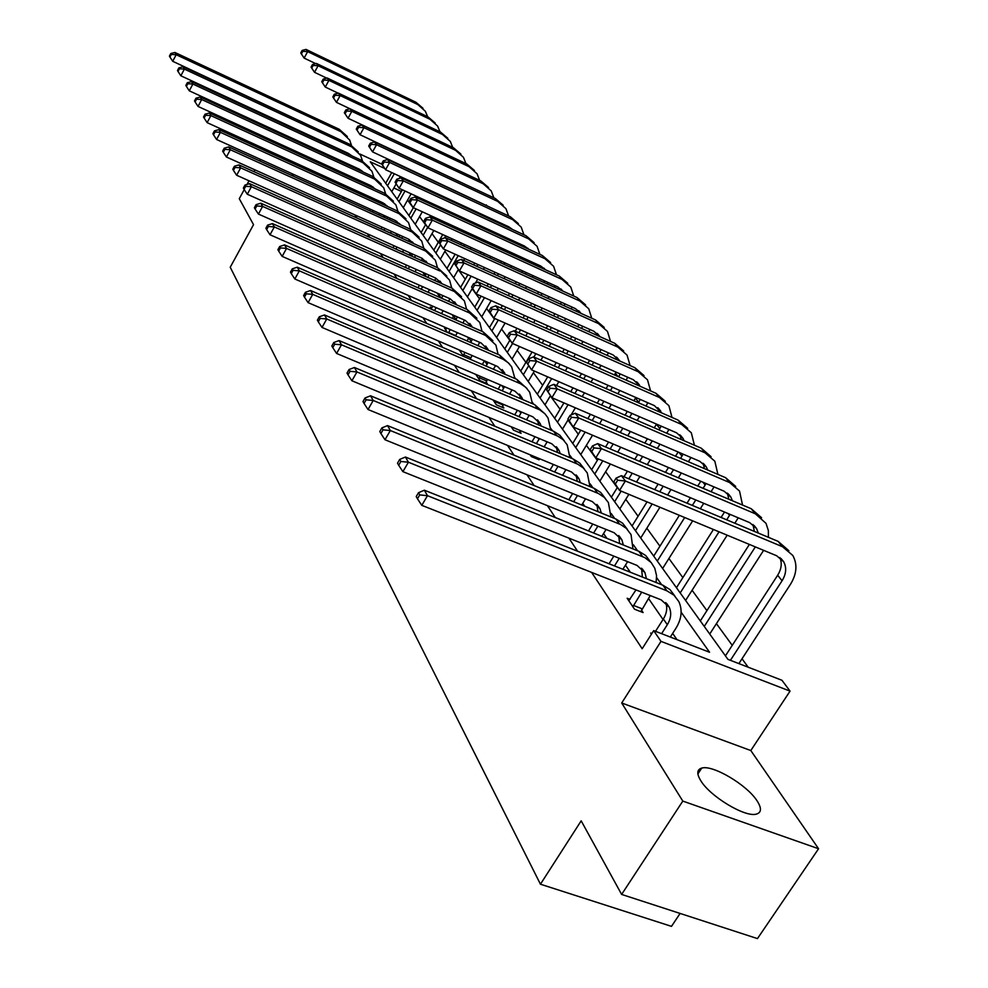 <?xml version="1.0" encoding="UTF-8"?>
<svg xmlns="http://www.w3.org/2000/svg" width="988" height="988" viewBox="0 0 988 988"><rect width="100%" height="100%" fill="white"/><g stroke="black" fill="none" stroke-linecap="round" stroke-linejoin="round"><path stroke-width="1.48" d="M700.813 780.755C696.54 773.765 696.836 769.553 701.715 768.096C712.632 764.527 746.903 784.793 757.067 800.836C761.859 808.295 761.55 812.729 756.141 814.161C744.829 817.385 710.137 796.414 700.813 780.755M304.131 155.289L271.083 140.135L272.071 141.729M621.625 894.424L682.807 801.095L818.57 848.741L757.463 938.6L621.625 894.424L581.179 820.83L540.448 884.211L230.229 267.242L253.533 224.647L239.281 198.699L244.234 189.573M247.012 184.447L249.001 180.792M253.965 171.653L254.941 169.862M259.77 160.982L260.597 159.439M265.303 150.781L266.007 149.484M270.589 141.049L271.083 140.135M401.363 191.61L402.116 189.671M407.18 180.693L407.612 179.927M748.188 667.209L742.025 658.761M732.244 645.349L716.424 623.65M706.926 610.633L692.082 590.268M682.856 577.622L668.913 558.492M659.947 546.203L646.831 528.21M638.1 516.255L625.762 499.323M617.265 487.664L605.632 471.721M597.357 460.371L586.39 445.329M578.313 434.263L567.964 420.073M560.097 409.279L550.328 395.879M542.634 385.332L533.409 372.686M525.9 362.386L517.169 350.419M509.833 340.354L501.571 329.029M494.395 319.186L486.578 308.466M479.563 298.845L472.165 288.694M465.286 279.283L458.271 269.662M451.553 260.437L444.896 251.323M438.314 242.282L432.003 233.637M425.556 224.782L419.567 216.582M413.243 207.9L407.562 200.107M384.628 168.417L370.253 161.76L727.946 659.366L781.977 680.287L790.054 691.118L660.997 641.373L653.686 630.616L709.569 652.253L681.127 612.152M818.57 848.741L750.806 750.534L790.054 691.118M680.09 913.443L671.494 926.361L540.448 884.211M629.998 599.395L627.145 598.271L634.543 609.226L643.102 612.572L641.422 610.09M519.812 431.447L521.084 433.312L513.464 430.113L511.179 426.742M486.158 382.01L487.319 383.727L479.97 380.59L475.808 374.415M446.267 328.918L444.538 328.164L447.403 332.413M419.443 285.236L418.146 287.508L416.961 287.372M676.978 639.631L672.655 633.394M663.034 619.488L648.449 598.395M630.344 572.25L625.441 565.161M606.904 538.374L603.557 533.532M584.661 506.214L582.722 503.411M563.506 475.648L562.839 474.697M468.522 338.402L467.645 337.13M453.43 316.592L452.084 314.629M438.944 295.647L437.153 293.066M425.025 275.529L422.839 272.367M411.576 256.102L409.081 252.496M398.041 236.527L395.867 233.39M385.024 217.731L383.146 215.014M372.501 199.638L370.908 197.328M360.459 182.224L359.113 180.285M320.1 162.39L321.372 164.317M331.264 179.248L332.771 181.533M342.848 196.736L344.627 199.428M354.89 214.927L356.94 218.027M367.413 233.823L369.771 237.392M380.442 253.508L383.122 257.559M394.014 273.997L397.053 278.591M408.155 295.363L411.576 300.525M422.926 317.654L426.754 323.434M438.339 340.946L442.612 347.393M454.455 365.276L459.21 372.451M471.325 390.754L476.599 398.707M488.986 417.43L494.827 426.248M507.511 445.403L513.97 455.147M526.962 474.771L534.1 485.54M547.414 505.646L555.281 517.527M568.927 538.151L577.597 551.242M591.614 572.398L642.175 648.733L653.686 630.616M431.929 307.787L430.274 307.058L431.855 309.405M461.198 350.913L459.383 350.135L463.668 356.458M470.387 358.842L470.881 359.57M502.62 406.192L503.831 407.97L496.346 404.808L493.086 399.979M537.904 458.024L539.102 459.791L531.346 456.567L530.148 454.801M651.845 633.518L650.66 633.049L651.425 634.185M291.979 173.666L293.066 175.432L293.621 174.419M298.339 165.836L299.043 164.551M303.637 156.19L304.218 155.116M308.701 146.953L309.182 146.076M313.542 138.122L313.925 137.418M281.234 156.425L282.642 158.685M750.806 750.534L621.711 702.999L682.807 801.095M621.711 702.999L660.997 641.373M312.937 148.904L313.418 148.027M317.79 140.086L318.173 139.382M359.817 153.98L381.874 164.218M661.676 584.723L656.612 577.585M637.593 550.761L633.32 544.746M614.721 518.515L611.177 513.513M592.961 487.837L590.083 483.774M572.25 458.642L569.965 455.419M552.514 430.805L550.773 428.36M533.668 404.24L532.446 402.499M515.674 378.861L514.909 377.774M401.165 191.339L393.841 187.979M351.493 166.663L351.975 165.799M340.008 161.377L340.49 160.513M337.575 160.254L338.057 159.389M346.615 163.341L346.133 164.206M342.231 151.399L342.466 150.645M344.343 152.374L344.503 151.584M340.724 140.135L172.727 61.293L169.936 57.032L171.319 54.414L170.801 53.513L169.43 56.131L169.936 57.032M170.801 53.513L174.888 52.463L339.242 129.28L347.368 136.579M174.888 52.463L176.173 54.723L340.946 131.676L349.653 139.987L351.419 145.174M171.319 54.414L176.173 54.723L172.727 61.293M400.288 176.531L399.201 178.47M396.114 183.941L391.767 191.672M385.715 183.262L391.73 172.567M387.518 185.769L394.274 173.752M315.715 63.627L304.143 58.094L300.76 53.006L301.414 53.895L302.81 51.314L302.155 50.425L300.76 53.006M302.155 50.425L306.021 49.4L415.923 102.258L423 108.26M306.021 49.4L307.651 51.611L417.838 104.567L425.371 111.273L427.681 116.732M302.81 51.314L307.651 51.611L304.143 58.094L301.414 53.895M350.431 177.63L351.024 176.58M347.912 176.482L348.505 175.419M357.248 179.433L356.668 180.483M352.839 167.293L353.161 166.355M355.087 168.331L355.31 167.343M351.926 155.882L348.245 153.313L180.853 75.792L178.013 71.457L179.421 68.79L178.89 67.851L177.494 70.519L178.013 71.457M178.89 67.851L183.039 66.776L350.011 144.458L358.274 151.868M183.039 66.776L184.373 69.111L351.777 146.94L360.608 155.351L362.423 160.797M361.694 170.578L361.46 171.257M179.421 68.79L184.373 69.111L180.853 75.792M361.225 194.5L361.929 193.228M358.607 193.302L359.311 192.043M368.252 196.118L367.548 197.378M363.819 183.768L364.239 182.632M366.19 184.855L366.486 183.669M363.473 172.184L359.385 169.22L189.288 90.822L186.399 86.413L187.831 83.696L187.288 82.72L185.855 85.437L186.399 86.413M187.288 82.72L191.499 81.609L361.176 160.167L369.561 167.701M191.499 81.609L192.882 84.042L362.991 162.736L371.945 171.257L373.822 177M372.97 186.856L372.637 187.806M187.831 83.696L192.882 84.042L189.288 90.822M416.627 184.101L416.183 184.867M411.119 193.821L403.277 207.69M397.114 199.119L402.375 189.795M407.451 180.816L407.883 180.051M398.979 201.713L405.018 191.005M410.094 182.039L410.526 181.273M326.707 78.126L314.517 72.309L311.059 67.122L311.739 68.049L313.171 65.418L312.492 64.492L311.059 67.122M312.492 64.492L316.407 63.442L428.002 116.893L435.189 122.994M316.407 63.442L318.099 65.739L429.978 119.289L437.622 126.069L439.993 131.812M313.171 65.418L318.099 65.739L314.517 72.309L311.739 68.049M433.571 191.956L433.139 192.722M428.076 201.626L427.508 202.626M422.296 211.79L415.195 224.264M408.909 215.532L413.355 207.702M418.566 198.514L419.134 197.514M424.198 188.584L424.63 187.819M410.847 218.212L416.096 208.95M421.308 199.774L421.876 198.773M426.952 189.857L427.384 189.091M338.106 93.156L325.274 87.055L321.742 81.757L322.446 82.72L323.903 80.04L323.2 79.089L321.742 81.757M323.2 79.089L327.176 77.99L440.5 132.046L447.811 138.258M327.176 77.99L328.93 80.374L442.55 134.529L450.306 141.407L452.751 147.422M323.903 80.04L328.93 80.374L325.274 87.055L322.446 82.72M372.39 212L373.217 210.518M369.66 210.765L370.5 209.283M379.639 213.42L378.812 214.915M375.168 200.848L375.712 199.514M377.688 201.997L378.083 200.601M375.415 189.079L370.932 185.707L198.045 106.432L195.093 101.937L196.563 99.171L195.994 98.17L194.525 100.924L195.093 101.937M195.994 98.17L200.268 97.009L372.735 176.457L381.269 184.126M200.268 97.009L201.7 99.529L374.625 179.124L383.702 187.757L385.629 193.784M384.653 203.75L384.196 204.961M196.563 99.171L201.7 99.529L198.045 106.432M451.17 200.107L450.738 200.873M445.674 209.74L445.106 210.728M439.895 219.855L439.178 221.102M433.806 230.488L427.545 241.443M421.135 232.538L425.63 224.634M430.039 216.915L430.756 215.668M435.967 206.517L436.535 205.529M441.599 196.637L442.031 195.883M423.136 235.317L427.656 227.401M432.892 218.225L433.609 216.965M438.82 207.838L439.388 206.838M444.452 197.958L444.884 197.205M452.405 157.203L336.439 102.357L332.82 96.948L333.549 97.936L335.043 95.219L334.315 94.231L332.82 96.948M334.315 94.231L338.341 93.082L453.467 147.755L460.902 154.079M338.341 93.082L340.168 95.564L455.579 150.337L463.446 157.302L465.966 163.613M335.043 95.219L340.168 95.564L336.439 102.357L333.549 97.936M383.937 230.179L384.912 228.45M381.109 228.907L382.084 227.178M391.433 231.402L390.458 233.119M386.913 218.583L387.592 217.027M387.395 206.43L387.098 205.8M389.581 219.793L390.087 218.163M387.778 206.591L382.924 202.799L207.134 122.636L204.133 118.054L205.628 115.25L205.035 114.2L203.54 117.004L204.133 118.054M205.035 114.2L209.382 113.003L384.727 193.352L393.409 201.144M209.382 113.003L210.876 115.621L386.691 196.118L395.904 204.862L397.88 211.222M396.756 221.287L396.163 222.782M205.628 115.25L210.876 115.621L207.134 122.636M469.461 208.592L469.028 209.345M463.965 218.163L463.397 219.151M458.173 228.228L457.456 229.463M452.096 238.812L451.22 240.331M445.674 249.964L440.339 259.251M433.806 250.162L442.748 234.551M448.12 225.19L448.824 223.943M454.048 214.841L454.616 213.853M459.679 205.01L460.112 204.257M435.869 253.039L440.512 244.95M444.563 237.91L445.712 235.91M451.084 226.548L451.788 225.301M457.012 216.211L457.58 215.223M462.643 206.381L463.076 205.628M467.25 174.567L348.023 118.239L344.33 112.694L345.084 113.731L346.603 110.965L345.849 109.94L344.33 112.694M345.849 109.94L349.937 108.754L466.904 164.057L474.462 170.492M349.937 108.754L351.839 111.323L469.102 166.725L477.081 173.777L479.662 180.409M346.603 110.965L351.839 111.323L348.023 118.239L345.084 113.731M395.904 249.087L397.028 247.099M392.952 247.766L394.089 245.777M403.66 250.063L402.536 252.051M399.066 236.997L399.918 235.218M400.017 224.523L399.572 223.56M401.894 238.269L402.536 236.404M400.572 224.77L395.361 220.559L216.582 139.481L213.519 134.813L215.051 131.96L214.433 130.873L212.902 133.726L213.519 134.813M214.433 130.873L218.854 129.613L397.176 210.876L406.006 218.817M218.854 129.613L220.41 132.343L399.214 213.754L408.563 222.609L410.588 229.315M409.304 239.504L408.575 241.282M215.051 131.96L220.41 132.343L216.582 139.481M488.48 217.397L488.047 218.15M482.984 226.931L482.416 227.907M477.192 236.935L476.475 238.17M471.103 247.469L470.226 248.976M464.693 258.56L463.644 260.387M458.358 269.502L453.616 277.727M446.947 268.44L455.122 254.237M460.667 244.629L461.544 243.11M466.916 233.798L467.633 232.551M472.844 223.498L473.413 222.522M478.488 213.717L478.921 212.963M449.095 271.428L458.21 255.633M463.743 246.037L464.619 244.518M469.992 235.206L470.708 233.958M475.932 224.918L476.5 223.943M481.564 215.149L481.996 214.396M486.257 205.529L486.38 204.899M481.959 192.265L360.052 134.726L356.273 129.07L357.051 130.144L358.607 127.329L357.829 126.254L356.273 129.07M357.829 126.254L361.979 125.031L480.847 180.965L488.541 187.51M361.979 125.031L363.954 127.699L483.132 183.731L491.221 190.882L493.877 197.835M358.607 127.329L363.954 127.699L360.052 134.726L357.051 130.144M408.303 268.748L409.6 266.488M405.241 267.39L406.537 265.117M411.663 256.139L412.688 254.114M416.343 269.477L415.046 271.749M413.108 243.32L412.527 241.998M414.664 257.485L415.454 255.349M413.849 243.653L408.279 238.985L226.413 157.006L223.288 152.251L224.856 149.349L224.214 148.212L222.646 151.115L223.288 152.251M224.214 148.212L228.71 146.903L410.094 229.093L419.097 237.169M228.71 146.903L230.328 149.744L412.218 232.069L421.715 241.047L423.778 248.124M422.333 258.448L421.431 260.511M224.856 149.349L230.328 149.744L226.413 157.006M502.769 236.046L502.2 237.021M496.989 246L496.272 247.222M490.9 256.472L490.023 257.979M484.478 267.501L483.428 269.316M477.71 279.147L475.438 283.062M472.35 288.36L467.398 296.894M460.581 287.409L467.917 274.75M473.635 264.895L474.685 263.08M480.23 253.521L481.107 252.014M486.479 242.739L487.195 241.517M492.407 232.513L492.975 231.525M462.816 290.521L471.128 276.183M476.834 266.34L477.896 264.525M483.428 254.978L484.305 253.471M489.678 244.209L490.394 242.986M495.618 233.983L496.186 233.007M497.829 222.683L498.1 221.855M500.694 224.004L500.891 223.152M497.063 210.568L372.562 151.88L368.697 146.088L369.5 147.2L371.093 144.334L370.278 143.223L368.697 146.088M370.278 143.223L374.501 141.951L495.334 198.514L503.164 205.195M374.501 141.951L376.551 144.717L497.705 201.391L505.918 208.641L508.635 215.952M507.758 226.338L507.474 227.154M371.093 144.334L376.551 144.717L372.562 151.88L369.5 147.2M421.16 289.225L422.642 286.656M424.716 276.047L425.952 273.762M429.496 289.682L428.014 292.25M426.705 262.87L425.989 261.165M427.903 277.455L428.878 275.059M427.619 263.277L421.715 258.152L236.638 175.247L233.452 170.393L235.058 167.441L234.391 166.256L232.798 169.207L233.452 170.393M234.391 166.256L238.96 164.897L423.531 248.013L432.695 256.238M238.96 164.897L240.64 167.849L425.742 251.113L435.375 260.214L437.486 267.699L446.835 276.072M435.844 278.159L434.757 280.506M235.058 167.441L240.64 167.849L236.638 175.247M517.601 255.435L516.885 256.658M511.512 265.858L510.635 267.353M505.09 276.825L504.041 278.628M498.323 288.397L497.075 290.534M491.172 300.624L481.712 316.802M474.746 307.107L481.131 296.153M487.035 286.038L488.294 283.889M494 274.096L495.062 272.28M500.595 262.783L501.472 261.289M506.844 252.064L507.56 250.841M477.068 310.343L484.478 297.647M490.381 287.533L491.629 285.396M497.347 275.603L498.397 273.8M503.942 264.302L504.819 262.808M510.191 253.595L510.907 252.372M512.636 241.825L513.031 240.776M515.687 243.233L515.971 242.122M512.649 229.549L508.758 226.795L385.567 169.714L381.615 163.786L382.455 164.947L384.085 162.032L383.245 160.871L381.615 163.786M383.245 160.871L387.518 159.55L510.376 216.767L518.367 223.572M387.518 159.55L389.655 162.44L512.846 219.756L521.182 227.092L523.961 234.786M522.911 245.32L522.529 246.383M384.085 162.032L389.655 162.44L385.567 169.714L382.455 164.947M434.51 310.565L436.19 307.663M431.274 308.552L432.855 306.194M438.289 296.783L439.734 294.202M443.155 310.714L441.475 313.616M440.821 283.198L439.993 281.098M441.624 298.252L442.822 295.573M441.932 283.692L435.683 278.085L247.296 194.253L244.048 189.313L245.691 186.287L244.999 185.065L243.357 188.066L244.048 189.313M244.999 185.065L249.643 183.644L437.511 267.699L449.589 280.147L451.751 288.051M249.643 183.644L251.397 186.72L439.796 270.934M449.886 298.697L448.589 301.328M245.691 186.287L251.397 186.72L247.296 194.253M533.001 275.64L532.124 277.122M526.592 286.532L525.53 288.335M519.812 298.043L518.564 300.167M512.661 310.195L511.191 312.702M505.09 323.064L496.581 337.501M489.468 327.596L494.803 318.507M500.891 308.12L502.373 305.613M508.264 295.56L509.524 293.424M515.242 283.68L516.292 281.889M521.837 272.441L522.714 270.947M491.876 330.955L498.285 320.05M504.386 309.676L505.856 307.169M511.759 297.116L513.007 294.992M518.725 285.26L519.787 283.457M525.32 274.034L526.196 272.54M528 261.746L528.543 260.449M528.135 248.964L527.703 248.161M531.235 263.228L531.63 261.869M528.802 249.272L524.406 246.012L399.115 188.288L395.064 182.212L395.941 183.422L397.608 180.458L396.731 179.248L395.064 182.212M396.731 179.248L401.079 177.865L526.024 235.737L534.162 242.678M401.079 177.865L403.302 180.878L528.592 238.849L537.064 246.284L539.905 254.385M538.67 265.08L538.164 266.402M397.608 180.458L403.302 180.878L399.115 188.288L395.941 183.422M448.429 332.857L450.256 329.56M455.863 319.914L457.321 316.938M445.588 329.708L446.774 328.041M452.381 318.395L454.048 315.493M464.484 320.075L462.952 323.027M457.345 332.647L455.517 335.932M455.505 304.378L454.579 301.859M456.814 304.959L450.219 298.845L258.424 214.075L255.102 209.024L256.781 205.949L256.053 204.664L254.385 207.739L255.102 209.024M256.053 204.664L260.783 203.195L452.059 288.2L461.557 296.733M260.783 203.195L262.623 206.406L454.443 291.559L464.397 300.895L466.583 309.269M256.781 205.949L262.623 206.406L258.424 214.075M448.577 332.462L455.666 335.537M463.174 355.742L464.891 352.407M470.683 342.527L472.412 339.205M460.482 351.753L461.248 350.826M467.04 340.934L468.93 337.686M479.674 342.367L477.896 345.652M472.103 355.519L470.226 359.286M470.794 326.46L469.757 323.471M472.301 327.114L465.385 320.47L270.02 234.774L266.637 229.611L268.353 226.474L267.6 225.128L265.883 228.265L266.637 229.611M267.6 225.128L272.416 223.597L467.213 309.54L476.895 318.247M272.416 223.597L274.331 226.944L469.708 313.048L479.81 322.52L482.021 331.375M268.353 226.474L274.331 226.944L270.02 234.774M463.594 354.63L470.807 357.742M478.822 378.886L480.119 376.267M486.096 366.116L488.121 362.435M482.292 364.473L484.429 360.842M495.507 365.622L493.444 369.277M487.467 379.404L485.775 383.06M486.714 349.48L485.602 346.022M488.43 350.234L481.181 343.021L282.148 256.386L278.678 251.1L280.444 247.914L279.653 246.518L277.887 249.705L278.678 251.1M279.653 246.518L284.556 244.901L483.021 331.807L492.889 340.675M284.556 244.901L286.557 248.408L485.614 335.463L495.89 345.059L498.113 354.445M280.444 247.914L286.557 248.408L282.148 256.386M479.242 377.749L486.578 380.886M495.149 403.03L495.976 401.202M502.163 390.791L504.498 386.691M498.162 389.087L500.583 385.011M511.994 389.902L509.635 393.977M503.448 404.364L502.213 407.291M503.3 373.526L502.126 369.549M505.239 374.366L497.68 366.56L294.819 278.987L291.275 273.59L293.09 270.342L292.263 268.872L290.46 272.12L291.275 273.59M292.263 268.872L297.252 267.192L499.52 355.05L509.586 364.09M297.252 267.192L299.352 270.848L503.201 359.311L508.363 362.855L511.648 366.807L514.909 378.528M293.09 270.342L299.352 270.848L294.819 278.987M495.581 401.881L503.053 405.043M512.204 428.249L512.55 427.322M518.91 416.59L521.565 412.045M514.711 414.824L517.428 410.292M529.197 415.281L526.518 419.814M520.157 430.509L519.379 432.596M520.602 398.658L519.379 394.126M522.776 399.584L522.059 397.831L514.909 391.149L308.095 302.637L304.465 297.129L306.329 293.807L305.453 292.275L303.6 295.585L304.465 297.129M305.453 292.275L310.553 290.509L516.749 379.318L527.012 388.556M310.553 290.509L312.739 294.35L520.565 383.764L525.826 387.358L529.704 392.248L532.433 403.709M306.329 293.807L312.739 294.35L308.095 302.637M536.373 443.624L539.399 438.586M531.976 441.784L535.014 436.745M547.154 441.846L544.129 446.872M537.744 457.95L537.336 459.05M538.67 424.951L537.435 419.826M541.103 425.976L540.201 423.642L532.94 416.874L322.002 327.436L318.284 321.792L320.198 318.408L319.285 316.79L317.383 320.174L318.284 321.792M319.285 316.79L324.472 314.95L534.767 404.709L545.24 414.133M324.472 314.95L326.769 318.976L539.72 409.835L544.857 413.713L548.019 417.936L550.736 430.052M320.198 318.408L326.769 318.976L322.002 327.436M554.614 471.968L558.01 466.373M549.995 470.053L553.391 464.459M565.914 469.658L562.518 475.24M557.553 452.492L556.318 446.724M560.258 453.616L559.196 450.651L551.81 443.797L336.587 353.445L332.783 347.665L334.747 344.207L333.796 342.515L331.832 345.973L332.783 347.665M333.796 342.515L339.082 340.576L553.626 431.274L559.887 435.226L564.321 440.907M339.082 340.576L341.49 344.8L557.763 436.116L563.209 439.784L567.198 444.822L569.891 457.654M334.747 344.207L341.49 344.8L336.587 353.445M573.682 501.731L577.486 495.519M568.804 499.73L572.608 493.518M585.538 498.829L581.734 505.016M577.301 481.354L576.115 474.919M580.302 482.601L579.104 478.97L571.583 472.017L351.901 380.763L348.023 374.847L350.036 371.315L349.036 369.537L347.023 373.056L348.023 374.847M349.036 369.537L354.433 367.499L573.398 459.111L579.795 463.15L584.316 468.954M354.433 367.499L356.952 371.945L577.696 464.162L583.241 467.892L587.304 473.005L589.935 486.59M350.036 371.315L356.952 371.945L351.901 380.763M593.615 533.014L597.876 526.122M588.478 530.939L592.738 524.035M606.089 529.457L601.828 536.323M597.975 511.661L596.876 504.485M601.284 513.019L599.975 508.659L592.331 501.62L368.018 409.501L364.029 403.425L366.116 399.819L365.054 397.942L362.979 401.548L364.029 403.425M365.054 397.942L370.562 395.805L594.134 488.319L600.692 492.432L605.286 498.384M370.562 395.805L373.217 400.473L598.617 493.605L604.261 497.372L608.386 502.559L610.93 516.959M366.116 399.819L373.217 400.473L368.018 409.501M614.499 565.926L619.254 558.294M609.065 563.765L613.832 556.121M627.627 561.653L622.872 569.273M619.637 543.511L618.673 535.545M623.305 544.993L621.897 539.856L614.116 532.717L384.987 439.746L380.899 433.522L383.035 429.829L381.924 427.866L379.787 431.546L380.899 433.522M381.924 427.866L387.543 425.606L615.907 518.996L622.625 523.195L627.306 529.284M387.543 425.606L390.346 430.533L620.588 524.529L626.343 528.345L631.048 534.607L632.962 548.896M383.035 429.829L390.346 430.533L384.987 439.746M549.007 296.672L547.957 298.462M542.239 308.108L540.979 310.22M535.076 320.186L533.606 322.668M527.506 332.968L525.789 335.858M519.478 346.516L512.056 359.027M504.782 348.9L509.919 340.193M515.23 331.202L516.946 328.3M523.047 317.975L524.517 315.481M530.42 305.49L531.68 303.365M537.398 293.683L538.448 291.905M507.289 352.395L512.562 343.491M518.873 332.808L520.59 329.906M526.69 319.593L528.16 317.099M534.063 307.12L535.323 304.996M541.041 295.338L542.091 293.547M543.956 282.506L544.66 280.938M544.61 269.353L544.005 268.168M547.389 284.062L547.92 282.42M545.561 269.786L540.708 266.019L413.243 207.641L409.081 201.416L409.995 202.676L411.712 199.65L410.786 198.403L409.081 201.416M410.786 198.403L415.207 196.958L542.326 255.497L550.612 262.573M415.207 196.958L417.516 200.095L544.993 258.733L553.589 266.266L556.491 274.788M555.046 285.668L554.392 287.249M411.712 199.65L417.516 200.095L413.243 207.641L409.995 202.676M565.655 318.618L564.407 320.717M558.504 330.622L557.022 333.079M550.921 343.318L549.205 346.195M542.894 356.779L540.905 360.101M534.36 371.068L528.172 381.442M520.725 371.08L532.05 352.024M538.374 341.416L540.09 338.526M546.191 328.263L547.661 325.793M553.564 315.864L554.824 313.752M523.344 374.724L528.629 365.832M533.866 357.026L535.854 353.692M542.177 343.083L543.894 340.205M549.995 329.955L551.465 327.485M557.368 317.568L558.628 315.456M560.529 304.131L561.431 302.291M561.764 290.596L560.999 288.99M564.185 305.786L564.877 303.847M562.975 291.151L557.677 286.866L427.965 227.833L423.691 221.448L424.655 222.757L426.408 219.682L425.445 218.373L423.691 221.448M425.445 218.373L429.928 216.866L559.294 276.072L567.742 283.284M429.928 216.866L432.349 220.139L562.073 279.443L570.805 287.076L573.756 296.054M572.089 307.107L571.274 308.985M426.408 219.682L432.349 220.139L427.965 227.833L424.655 222.757M582.982 341.527L581.512 343.972M575.411 354.136L573.695 356.989M567.371 367.499L565.383 370.809M558.838 381.701L556.553 385.505M550.427 395.719L544.968 404.808M537.336 394.187L547.71 376.86M554.256 365.943L556.244 362.621M562.555 352.074L564.272 349.209M570.372 339.02L571.842 336.562M577.758 326.707L578.894 324.558M540.066 397.979L551.687 378.589M558.232 367.684L560.221 364.362M566.532 353.84L568.248 350.975M574.349 340.786L575.831 338.341M579.635 312.764L578.696 310.701M581.648 328.448L582.537 326.201M581.092 313.418L575.374 308.589L443.328 248.902L438.956 242.344L439.956 243.715L441.747 240.59L440.747 239.22L438.956 242.344M440.747 239.22L445.304 237.651L576.98 297.512L585.6 304.884M445.304 237.651L447.836 241.06L579.882 301.044L588.749 308.775L591.75 318.235M589.848 329.473L588.836 331.672M441.747 240.59L447.836 241.06L443.328 248.902L439.956 243.715M601.025 365.461L599.308 368.289M592.998 378.725L591.009 382.01M584.464 392.829L582.179 396.608M575.387 407.822L571.052 414.985M568.248 419.616L562.468 429.163M554.651 418.295L563.938 402.894M570.731 391.643L573.015 387.852M579.561 377.008L581.549 373.711M587.86 363.238L589.577 360.398M595.678 350.283L597.085 347.801M557.504 422.247L568.1 404.685M574.893 393.459L577.177 389.667M583.723 378.824L585.711 375.539M592.034 365.078L593.751 362.238M598.246 335.895L597.172 333.364M599.815 352.123L600.951 349.53M599.963 336.661L593.85 331.264L459.395 270.922L454.888 264.191L455.937 265.624L457.79 262.425L456.74 261.005L454.888 264.191M456.74 261.005L461.371 259.362L595.443 319.902L604.236 327.423M461.371 259.362L464.014 262.932L598.469 323.582L607.472 331.412L610.522 341.391M608.361 352.827L607.114 355.359M457.79 262.425L464.014 262.932L459.395 270.922L455.937 265.624M619.834 390.495L617.846 393.755M611.3 404.475L609.016 408.229M602.223 419.357L599.605 423.667M592.553 435.226L580.746 454.579M572.731 443.439L580.771 430.212M587.823 418.616L590.454 414.293M597.234 403.129L599.531 399.362M606.076 388.605L608.065 385.332M614.375 374.934L616.055 372.093M575.708 447.576L585.143 432.077M592.195 420.493L594.813 416.17M601.606 405.018L603.89 401.264M610.436 390.507L612.424 387.247M617.673 360.052L616.475 357.026M618.735 376.86L620.155 373.909M619.649 360.941L613.14 354.964L476.191 293.955L471.572 287.039L472.659 288.533L474.561 285.273L473.462 283.778L471.572 287.039M473.462 283.778L478.18 282.062L614.721 343.281L623.7 350.962M478.18 282.062L480.946 285.804L617.895 347.121L627.034 355.062L630.122 365.597M627.676 377.231L626.145 380.133M474.561 285.273L480.946 285.804L476.191 293.955L472.659 288.533M647.832 402.758L646.004 406.056M639.458 416.701L637.174 420.431M630.381 431.472L627.751 435.745M620.699 447.206L617.698 452.096M610.362 464.027L599.84 481.144M591.627 469.72L598.234 458.926M605.57 446.947L608.571 442.044M615.623 430.546L618.253 426.248M625.046 415.17L627.331 411.44M633.876 400.758L635.852 397.509M594.727 474.042L602.816 460.853M610.152 448.898L613.165 443.995M620.205 432.509L622.835 428.224M629.628 417.158L631.912 413.429M638.458 402.758L640.212 399.424M637.939 385.332L636.643 381.776M640.199 386.333L633.308 379.725L493.778 318.062L489.023 310.948L490.172 312.529L492.123 309.195L490.962 307.626L489.023 310.948M490.962 307.626L495.766 305.835L634.876 367.709L644.04 375.576M495.766 305.835L498.656 309.75L638.199 371.735L647.486 379.787L650.586 390.915M492.123 309.195L498.656 309.75L493.778 318.062L490.172 312.529M668.913 429.496L666.727 433.238M659.947 444.18L657.316 448.416M650.265 459.791L647.264 464.632M639.928 476.463L636.494 481.996M628.862 494.321L619.809 508.919M611.374 497.199L617.364 487.492M623.996 476.759L627.429 471.202M634.765 459.334L637.766 454.468M644.818 443.056L647.449 438.808M654.241 427.816L656.526 424.111M614.622 501.719L621.18 491.122M628.813 478.772L632.246 473.227M639.582 461.371L642.583 456.518M649.635 445.119L652.265 440.883M659.045 429.904L661.17 426.137M659.132 411.798L657.749 407.661M661.688 412.922L654.427 405.648L512.216 343.33L507.313 336.019L508.524 337.661L510.524 334.277L509.314 332.635L507.313 336.019M509.314 332.635L514.192 330.745L655.97 393.286L665.332 401.326M514.192 330.745L517.23 334.858L659.441 397.497L668.901 405.66L672.001 417.43M510.524 334.277L517.23 334.858L512.216 343.33L508.524 337.661M690.958 457.518L688.401 461.742M681.35 473.017L678.348 477.822M671.013 489.542L667.579 495.025M659.947 507.239L640.706 538.003M632.048 525.962L647.054 501.879M654.698 489.628L658.119 484.12M665.455 472.35L668.468 467.534M675.508 456.221L678.139 451.998M635.457 530.692L652.117 503.991M659.762 491.752L663.195 486.257M670.519 474.499L673.532 469.683M680.584 458.395L683.091 454.134M681.3 439.536L679.855 434.794M684.153 440.784L683.029 438.425L676.545 432.806L531.556 369.858L526.518 362.324L527.777 364.053L529.84 360.583L528.568 358.854L526.518 362.324M528.568 358.854L533.532 356.89L678.077 420.085L687.636 428.31M533.532 356.89L536.719 361.188L681.708 424.494L691.316 432.769L694.416 445.218M529.84 360.583L536.719 361.188L531.556 369.858L527.777 364.053M714.04 486.923L711.076 491.703M703.74 503.312L700.319 508.746M692.674 520.849L662.615 568.483M653.71 556.096L679.361 515.316M687.006 503.164L690.439 497.717M697.763 486.059L700.776 481.28M657.279 561.073L684.696 517.539M692.341 505.411L695.774 499.965M703.11 488.319L706.05 483.527M704.506 468.658L703.036 463.236M707.692 470.016L706.346 466.991L699.751 461.297L551.884 397.719L546.673 389.951L548.007 391.767L550.131 388.222L548.797 386.419L546.673 389.951M548.797 386.419L553.848 384.344L701.245 448.182L711.064 456.654M553.848 384.344L557.207 388.864L705.074 452.813L714.83 461.198L717.905 474.388M550.131 388.222L557.207 388.864L551.884 397.719L548.007 391.767M738.234 517.823L734.825 523.22M727.18 535.2L685.598 600.445M676.447 587.724L713.422 529.482M721.067 517.453L724.5 512.043M680.189 592.936L719.054 531.816M726.699 519.812L730.095 514.402M728.835 499.236L727.378 493.111M732.38 500.731L730.824 496.989L724.118 491.209L573.262 427.014L567.89 419.011L569.286 420.925L571.472 417.307L570.076 415.392L567.89 419.011M570.076 415.392L575.214 413.219L725.587 477.686L735.702 486.429M575.214 413.219L578.746 417.973L729.601 482.552L739.53 491.061L742.544 505.041M571.472 417.307L578.746 417.973L573.262 427.014L569.286 420.925M632.876 606.756L641.706 592.17M628.8 600.716L635.963 589.91M650.252 595.542L640.841 611.683M642.361 577.029L641.583 568.199M646.411 578.647L644.966 572.657L637.038 565.42L402.882 471.647L398.683 465.262L400.893 461.482L399.72 459.408L397.509 463.174L398.683 465.262M399.72 459.408L405.451 457.024L638.804 551.255L645.707 555.528L650.462 561.789M405.451 457.024L408.415 462.223L644.769 557.59L651.178 562.543L654.797 568.248L656.563 575.658L656.094 582.5M400.893 461.482L408.415 462.223L402.882 471.647M633.37 605.385L641.916 608.719M763.613 550.341L709.73 634.037M700.319 620.933L749.386 544.425M704.259 626.417L755.338 546.895M754.375 531.408L752.955 524.517M758.278 533.051L756.561 528.518L749.744 522.664L595.776 457.889L590.219 449.614L591.701 451.627L593.961 447.935L592.479 445.921L590.219 449.614M592.479 445.921L597.715 443.624L751.176 508.709L761.612 517.749M597.715 443.624L601.433 448.638L755.388 513.822L766.021 523.368L768.355 530.519L768.417 537.299M593.961 447.935L601.433 448.638L595.776 457.889L591.701 451.627M661.602 633.679L667.32 624.688C671.025 618.562 671.667 612.733 669.234 607.2L661.17 599.864L421.777 505.337L417.455 498.767L419.739 494.914L418.504 492.703L416.22 496.569L417.455 498.767M655.513 631.32L663.368 618.982C666.801 613.338 667.579 607.879 665.714 602.581M418.504 492.703L424.358 490.196L427.483 495.692L666.9 590.824L674.014 595.208L678.867 601.655C682.597 610.028 681.658 618.834 676.039 628.096L670.321 637.05M424.358 490.196L662.911 585.217L670 589.589L674.841 596.011M419.739 494.914L427.483 495.692L421.777 505.337M616.104 478.118L613.783 481.885L615.339 484.021L617.673 480.242L616.104 478.118L621.44 475.685L625.367 480.983L782.545 546.747L792.821 555.478C797.588 564.309 796.822 573.892 790.524 584.229L738.876 663.603M725.427 655.871L777.655 575.263C781.471 569.076 782.212 563.172 779.89 557.565M730.416 660.33L782.076 580.759C786.238 573.917 786.769 567.569 783.645 561.715L776.716 555.787L619.525 490.443L613.783 481.885M621.44 475.685L778.099 541.362L788.881 550.724M617.673 480.242L625.367 480.983L619.525 490.443L615.339 484.021M339.242 129.28L340.946 131.676M415.923 102.258L417.838 104.567M350.011 144.458L351.777 146.94M361.176 160.167L362.991 162.736M428.002 116.893L429.978 119.289M440.5 132.046L442.55 134.529M372.735 176.457L374.625 179.124M453.467 147.755L455.579 150.337M384.727 193.352L386.691 196.118M466.904 164.057L469.102 166.725M397.176 210.876L399.214 213.754M480.847 180.965L483.132 183.731M411.86 255.793L412.292 256.423M410.094 229.093L412.218 232.069M495.334 198.514L497.705 201.391M425.248 275.133L426.396 276.788M423.531 248.013L425.742 251.113M510.376 216.767L512.846 219.756M439.178 295.239L441.105 298.03M526.024 235.737L528.592 238.849M453.677 316.172L456.048 319.606M452.059 288.2L454.443 291.559M468.769 337.982L471.251 341.552M467.213 309.54L469.708 313.048M484.676 360.941L487.096 364.436M483.021 331.807L485.614 335.463M501.669 385.481L503.633 388.321M499.52 355.05L502.225 358.866M519.441 411.144L520.898 413.256M516.749 379.318L519.577 383.319M538.052 438.017L538.966 439.339M534.767 404.709L537.731 408.884M553.626 431.274L556.738 435.646M573.398 459.111L576.646 463.705M594.134 488.319L597.542 493.136M615.907 518.996L619.501 524.06M542.326 255.497L544.993 258.733M559.294 276.072L562.073 279.443M576.98 297.512L579.882 301.044M596.246 349.357L597.703 351.172M595.443 319.902L598.469 323.582M615.413 373.229L618.105 376.589M614.721 343.281L617.895 347.121M635.457 398.189L638.742 402.289M634.876 367.709L638.199 371.735M656.415 424.297L659.861 428.582M655.97 393.286L659.441 397.497M678.954 452.356L681.992 456.135M678.077 420.085L681.708 424.494M702.913 482.193L705.185 485.022M701.245 448.182L705.074 452.813M728.119 513.575L729.539 515.341M725.587 477.686L729.601 482.552M638.804 551.255L642.583 556.577M751.176 508.709L755.388 513.822M663.368 618.982L667.32 624.688M662.911 585.217L666.9 590.824M777.655 575.263L782.076 580.759M778.099 541.362L782.545 546.747M701.715 768.096L697.874 773.962M399.621 223.659L400.325 224.659M412.552 242.06L413.601 243.542M426.001 261.178L427.409 263.178M440.018 281.123L441.784 283.63M527.913 248.359L528.568 249.161M454.641 301.92L456.752 304.934M469.868 323.582L472.19 326.88M485.75 346.171L488.097 349.517M502.324 369.747L504.707 373.143M519.639 394.385L522.059 397.831M537.744 420.147L540.201 423.642M556.701 447.107L559.196 450.651M576.572 475.364L579.104 478.97M597.407 505.004L599.975 508.659M619.291 536.151L621.897 539.856M544.264 268.39L545.302 269.675M561.295 289.262L562.752 291.052M579.054 311.022L580.969 313.357M597.592 333.734L599.926 336.599M616.944 357.458L619.315 360.361M637.186 382.257L639.594 385.197M658.366 408.205L660.811 411.193M680.559 435.399L683.029 438.425M703.839 463.915L706.346 466.991M728.28 493.864L730.824 496.989M642.311 568.89L644.966 572.657M753.968 525.357L756.561 528.518M666.554 603.372L669.234 607.2M781.026 558.492L783.645 561.715"/></g></svg>
